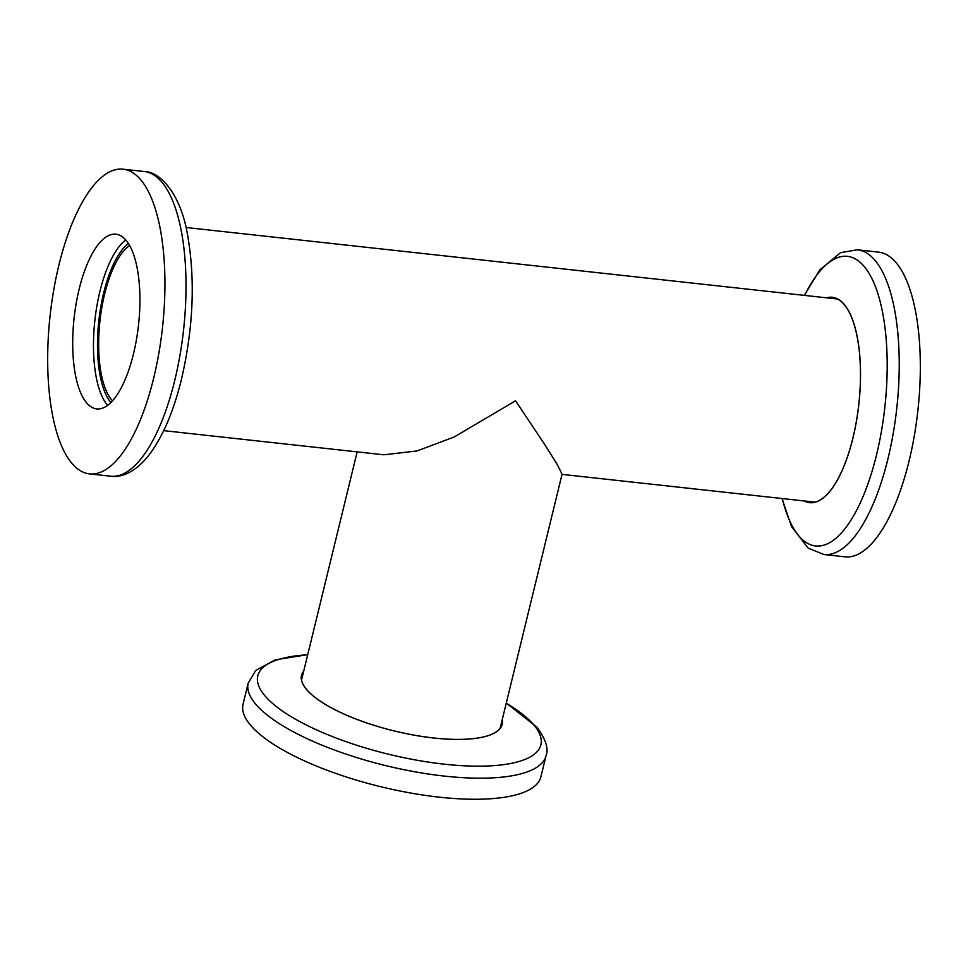 <?xml version="1.0" encoding="UTF-8"?>
<svg xmlns="http://www.w3.org/2000/svg" width="968" height="968" viewBox="0 0 968 968"><rect width="100%" height="100%" fill="white"/><g stroke="black" fill="none" stroke-linecap="round" stroke-linejoin="round"><path stroke-width="1.45" d="M153.646 378.21A153.271 56.483 -83.7 0 0 123.033 169.182A153.271 56.483 -83.7 0 0 58.963 264.869A153.271 56.483 -83.7 0 0 89.576 473.896A153.271 56.483 -83.7 0 0 153.646 378.21M79.17 289.057A87.87 32.38 -83.7 0 0 96.715 408.895A87.87 32.38 -83.7 0 0 133.451 354.034A87.87 32.38 -83.7 0 0 115.894 234.196A87.87 32.38 -83.7 0 0 79.17 289.057M500.105 728.396L562.069 474.199L557.423 464.809L545.395 445.534L515.557 400.788L454.125 437.028L416.966 450.955L383.836 454.803L163.713 430.639M502.283 719.43A103.322 32.065 -166.3 0 1 421.661 736.418A103.322 32.065 -166.3 0 1 306.42 689.349A103.322 32.065 -166.3 0 1 303.734 671.03M546.025 755.73L540.894 776.808A153.271 47.565 -166.3 0 1 410.384 792.974A153.271 47.565 -166.3 0 1 250.337 724.959A153.271 47.565 -166.3 0 1 243.065 704.208L248.195 683.13A153.271 47.565 -166.3 0 0 255.479 703.881A153.271 47.565 -166.3 0 0 415.514 771.907A153.271 47.565 -166.3 0 0 546.025 755.73C548.808 748.917 545.843 739.467 537.143 727.391L506.276 703.058M502.235 719.66A103.201 32.029 -166.3 0 1 502.162 724.27A103.201 32.029 -166.3 0 1 414.28 735.16A103.201 32.029 -166.3 0 1 306.529 689.361A103.201 32.029 -166.3 0 1 301.629 675.386A103.201 32.029 -166.3 0 1 303.686 671.26M826.551 297.817A103.322 38.067 96.3 0 1 852.905 438.201A103.322 38.067 96.3 0 1 804.251 500.964M857.333 249.804L878.424 252.116A153.271 56.483 96.3 0 1 909.037 461.143A153.271 56.483 96.3 0 1 844.967 556.83L823.889 554.519A153.271 56.483 96.3 0 0 887.946 458.832A153.271 56.483 96.3 0 0 857.333 249.804L840.587 252.648L819.86 269.866L804.287 295.373M129.591 245.533A81.748 30.129 -83.7 0 0 104.665 293.909A81.748 30.129 -83.7 0 0 112.542 400.788M813.616 502.489A103.201 38.03 96.3 0 1 812.188 501.835M826.841 297.854A103.201 38.03 96.3 0 1 832.262 297.418A103.201 38.03 96.3 0 1 852.869 438.165A103.201 38.03 96.3 0 1 809.732 502.598A103.201 38.03 96.3 0 1 804.541 501M834.489 298.688A103.201 38.03 96.3 0 1 836.025 298.362M500.371 727.307A103.201 32.029 -166.3 0 1 500.468 727.912M174.724 380.521A153.271 56.483 -83.7 0 0 144.111 171.493C159.357 171.191 180.145 192.971 187.26 233.203C195.451 278.288 193.539 326.942 181.5 379.166C173.381 412.271 162.297 437.887 148.249 456.013C134.576 472.904 120.782 477.744 110.667 476.208A153.271 56.483 -83.7 0 0 174.724 380.521M125.767 240.003A87.87 32.38 -83.7 0 0 99.934 291.332A87.87 32.38 -83.7 0 0 107.617 405.362M128.345 243.464A84.809 31.254 -83.7 0 0 103.721 292.772A84.809 31.254 -83.7 0 0 110.884 402.543M506.24 703.204A145.696 45.218 -166.3 0 1 533.973 725.105A145.696 45.218 -166.3 0 1 444.336 764.188A145.696 45.218 -166.3 0 1 264.7 695.532A145.696 45.218 -166.3 0 1 307.691 654.804M804.602 295.409A145.696 53.688 96.3 0 1 873.269 281.47A145.696 53.688 96.3 0 1 876.488 455.033A145.696 53.688 96.3 0 1 782.289 498.556M144.111 171.493L123.033 169.182M301.556 679.996L357.168 451.874M186.025 227.492L837.453 299.015M781.975 498.52L791.558 526.604L808.159 548.118L823.889 554.519M562.021 474.368L815.153 502.162M307.727 654.658L275.227 659.837L255.758 670.425L248.195 683.13M110.667 476.208L89.576 473.896"/></g></svg>

